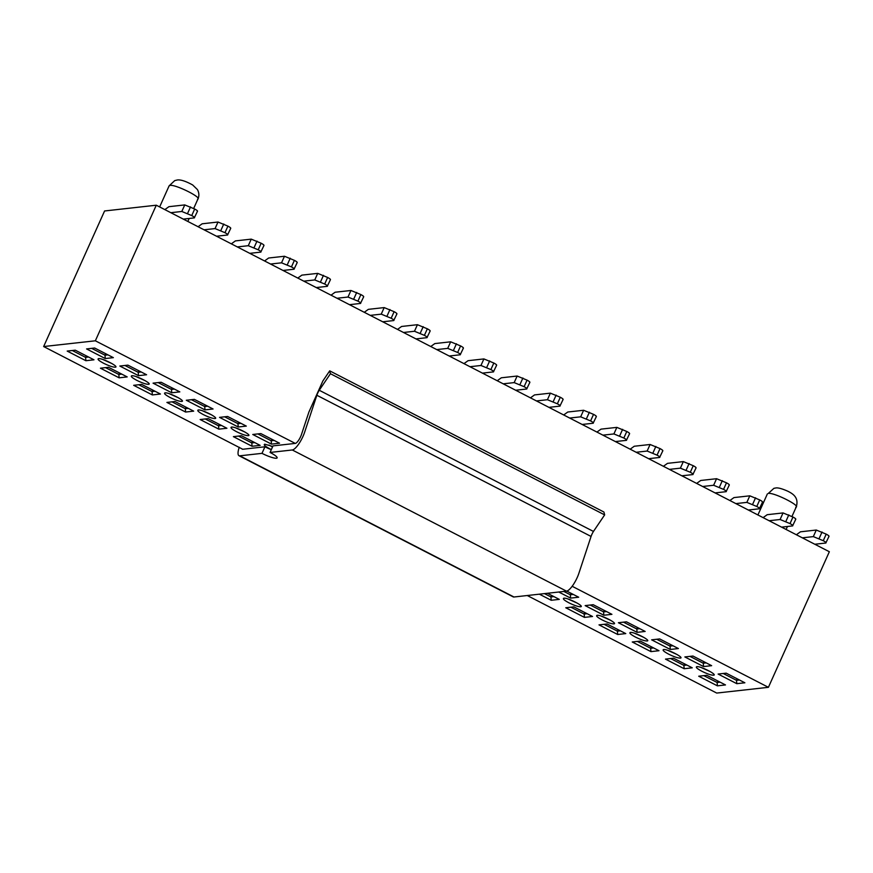 <?xml version="1.0" encoding="UTF-8"?>
<svg xmlns="http://www.w3.org/2000/svg" width="873" height="873" viewBox="0 0 873 873"><rect width="100%" height="100%" fill="white"/><g stroke="black" fill="none" stroke-linecap="round" stroke-linejoin="round"><path stroke-width="1.31" d="M696.861 666.666C700.517 665.935 718.163 675.015 713.481 675.222C711.026 675.178 707.185 673.88 701.947 671.304C697.091 668.674 695.399 667.136 696.861 666.666L696.556 666.732M710.426 671.686L701.128 667.507M663.622 649.545C667.278 648.825 684.934 657.904 680.242 658.111C677.786 658.067 673.945 656.769 668.707 654.183C663.851 651.564 662.16 650.025 663.622 649.545L663.316 649.61M677.186 654.575L667.889 650.396M630.393 632.434C634.038 631.714 651.695 640.793 647.013 640.989C644.558 640.957 640.706 639.658 635.468 637.072C630.612 634.453 628.92 632.914 630.393 632.434L630.088 632.499M643.947 637.465L634.649 633.285M597.154 615.323C600.81 614.592 618.455 623.682 613.774 623.879C611.318 623.846 607.466 622.536 602.228 619.961C597.372 617.342 595.681 615.792 597.154 615.323L596.848 615.389M610.718 620.354L601.41 616.174M563.914 598.212C567.57 597.481 585.216 606.571 580.534 606.768C578.079 606.735 574.227 605.425 568.989 602.85C564.133 600.231 562.441 598.682 563.914 598.212L563.609 598.278M577.479 603.243L568.17 599.064M271.35 449.584L269.855 448.842C264.999 446.223 263.308 444.673 264.77 444.204L264.464 444.27M272.518 446.998L269.037 445.055M231.531 427.093C235.186 426.362 252.843 435.452 248.15 435.649C245.695 435.616 241.854 434.307 236.616 431.731C231.76 429.112 230.068 427.563 231.531 427.093L231.225 427.159M245.095 432.124L235.797 427.945M198.302 409.983C201.947 409.251 219.603 418.342 214.922 418.538C212.466 418.505 208.614 417.196 203.376 414.62C198.52 412.001 196.829 410.452 198.302 409.983L197.996 410.048M211.855 415.002L202.558 410.823M165.062 392.872C168.718 392.141 186.364 401.231 181.682 401.427C179.227 401.394 175.375 400.085 170.137 397.51C165.281 394.891 163.589 393.341 165.062 392.872L164.757 392.937M178.627 397.892L169.318 393.712M131.823 375.761C135.479 375.03 153.124 384.109 148.443 384.316C145.987 384.273 142.135 382.974 136.897 380.399C132.041 377.769 130.35 376.23 131.823 375.761L131.517 375.827M145.387 380.781L136.079 376.601M98.584 358.639C102.239 357.919 119.885 366.998 115.203 367.206C112.748 367.162 108.907 365.863 103.658 363.277C98.802 360.658 97.11 359.119 98.584 358.639L98.278 358.705M112.148 363.67L102.85 359.49M242.279 449.18A7.311 2.062 -62.8 0 0 242.716 449.257L43.65 346.548L95.353 340.797L156.289 205.21L829.35 551.736L768.415 687.313L716.711 693.064L527.237 595.517M43.65 346.548L104.585 210.971L156.289 205.21M115.76 366.573L115.203 367.206M148.999 383.684L148.443 384.316M182.239 400.794L181.682 401.427M215.478 417.905L214.922 418.538M248.718 435.016L248.15 435.649M264.77 444.204L272.758 446.452M581.091 606.135L580.534 606.768M614.33 623.246L613.774 623.879M647.57 640.356L647.013 640.989M680.809 657.478L680.242 658.111M714.049 674.589L713.481 675.222M720.094 682.162L717.126 682.49L717.41 685.84L698.716 676.215L706.792 675.309L725.485 684.934L717.41 685.84M717.802 680.984L717.126 682.49L703.824 675.647M686.855 665.051L683.886 665.379L684.17 668.729L665.477 659.104L673.552 658.198L692.245 667.823L684.17 668.729M684.563 663.873L683.886 665.379L670.584 658.537M653.615 647.941L650.647 648.268L650.931 651.618L632.238 641.982L640.313 641.088L659.006 650.712L650.931 651.618M651.323 646.762L650.647 648.268L637.345 641.415M620.376 630.83L617.407 631.157L617.691 634.496L598.998 624.872L607.073 623.977L625.777 633.602L617.691 634.496M618.084 629.64L617.407 631.157L604.105 624.304M587.136 613.708L584.168 614.046L584.452 617.386L565.759 607.761L573.834 606.866L592.538 616.491L584.452 617.386M584.845 612.53L584.168 614.046L570.866 607.193M553.897 596.597L550.928 596.936L551.223 600.275L539.361 594.175M547.436 593.269L559.298 599.38L551.223 600.275M551.616 595.419L550.928 596.936L544.468 593.607M254.763 442.589L251.795 442.917L252.079 446.267L233.386 436.642L241.461 435.747L260.154 445.372L252.079 446.267M252.472 441.411L251.795 442.917L238.493 436.074M221.524 425.478L218.556 425.806L218.839 429.156L200.146 419.531L208.221 418.636L226.915 428.261L218.839 429.156M219.232 424.3L218.556 425.806L205.253 418.964M188.284 408.368L185.316 408.695L185.6 412.045L166.907 402.42L174.982 401.515L193.686 411.139L185.6 412.045M185.993 407.189L185.316 408.695L172.014 401.853M155.045 391.257L152.077 391.584L152.36 394.934L133.667 385.309L141.742 384.404L160.446 394.029L152.36 394.934M152.753 390.078L152.077 391.584L138.774 384.742M121.816 374.146L118.837 374.473L119.132 377.823L100.428 368.199L108.514 367.293L127.207 376.918L119.132 377.823M119.525 372.967L118.837 374.473L105.535 367.62M88.577 357.035L85.598 357.363L85.892 360.713L67.188 351.077L75.274 350.182L93.968 359.807L85.892 360.713M86.285 355.857L85.598 357.363L72.306 350.51M739.475 680.002L736.506 680.329L736.801 683.679L718.097 674.054L726.183 673.159L744.876 682.784L736.801 683.679M737.183 678.823L736.506 680.329L723.204 673.487M706.246 662.891L703.267 663.218L703.562 666.568L684.858 656.943L692.944 656.038L711.637 665.673L703.562 666.568M703.954 661.712L703.267 663.218L689.976 656.376M673.007 645.78L670.038 646.107L670.322 649.457L651.629 639.833L659.704 638.927L678.397 648.552L670.322 649.457M670.715 644.601L670.038 646.107L656.736 639.265M639.767 628.669L636.799 628.996L637.083 632.347L618.39 622.722L626.465 621.816L645.158 631.441L637.083 632.347M637.476 627.491L636.799 628.996L623.497 622.154M606.528 611.558L603.559 611.886L603.843 615.236L585.15 605.6L593.225 604.705L611.918 614.33L603.843 615.236M604.236 610.38L603.559 611.886L590.257 605.033M573.288 594.448L570.32 594.775L570.604 598.114L558.753 592.014M566.795 591.097L578.69 597.219L570.604 598.114M570.997 593.258L570.32 594.775L563.86 591.447M274.155 440.429L271.176 440.767L271.47 444.106L252.766 434.481L260.852 433.586L279.546 443.211L271.47 444.106M271.863 439.25L271.176 440.767L257.884 433.914M240.915 423.318L237.947 423.656L238.231 426.995L219.538 417.37L227.613 416.476L246.306 426.1L238.231 426.995M238.624 422.139L237.947 423.656L224.645 416.803M207.676 406.207L204.708 406.534L204.991 409.884L186.298 400.26L194.373 399.365L213.067 408.99L204.991 409.884M205.384 405.028L204.708 406.534L191.405 399.692M174.436 389.096L171.468 389.423L171.752 392.774L153.059 383.149L161.134 382.254L179.827 391.879L171.752 392.774M172.145 387.918L171.468 389.423L158.166 382.581M141.197 371.985L138.229 372.313L138.512 375.663L119.819 366.038L127.895 365.132L146.599 374.757L138.512 375.663M138.905 370.807L138.229 372.313L124.926 365.471M107.957 354.875L104.989 355.202L105.273 358.552L86.58 348.927L94.655 348.021L113.359 357.646L105.273 358.552M105.666 353.696L104.989 355.202L91.687 348.36M95.353 340.797L295.281 443.408A7.311 2.062 -62.8 0 0 301.469 434.514L308.878 412.1L322.868 380.966L329.71 370.85L330.441 373.72L319.245 390.264A7.311 2.062 -62.8 0 0 316.855 395.273L304.644 432.19A14.612 4.136 117.2 0 1 292.28 449.977L270.063 452.454A12.178 2.161 24.2 0 1 277.134 457.889A12.178 2.161 24.2 0 1 261.987 453.349L239.769 455.826A14.612 4.136 117.2 0 1 238.896 455.651A14.612 4.136 117.2 0 1 239.235 447.249M572.153 586.274L768.415 687.313M243.076 449.224L264.934 446.79A12.178 2.161 -155.8 0 0 271.317 449.66M270.063 452.454L273.009 445.885L294.779 443.462M249.765 253.345L260.754 252.122C261.485 251.882 260.645 251.108 258.212 249.798L248.292 245.706L251.238 239.137L235.404 240.904L231.323 243.851M237.303 246.928L248.292 245.706M260.754 252.122L263.995 245.411M216.526 236.234L227.515 235.012C228.246 234.772 227.406 233.997 224.972 232.687L215.053 228.584L217.999 222.026L202.165 223.794L198.084 226.729M204.064 229.817L215.053 228.584M227.515 235.012L230.756 228.3M316.244 287.566L327.233 286.344C327.964 286.104 327.113 285.329 324.691 284.02L314.76 279.927L317.717 273.369L301.883 275.126L297.791 278.072M303.782 281.15L314.76 279.927M327.233 286.344L330.463 279.644M183.286 219.112L194.275 217.89C195.017 217.661 194.166 216.886 191.744 215.576L181.813 211.473L184.76 204.915L168.926 206.683L164.844 209.618M170.824 212.696L181.813 211.473M194.275 217.89L197.516 211.19M283.005 270.455L293.994 269.233C294.725 268.993 293.885 268.218 291.451 266.909L281.532 262.817L284.478 256.258L268.644 258.015L264.563 260.962M270.543 264.039L281.532 262.817M293.994 269.233L297.224 262.533M349.484 304.677L360.462 303.455C361.204 303.215 360.353 302.451 357.93 301.141L348 297.038L350.946 290.48L335.112 292.237L331.031 295.183M337.011 298.26L348 297.038M360.462 303.455L363.703 296.755M515.67 390.242L526.659 389.02C527.39 388.78 526.539 388.005 524.116 386.695L514.186 382.603L517.143 376.034L501.309 377.802L497.228 380.737M503.208 383.825L514.186 382.603M526.659 389.02L529.889 382.309M482.431 373.131L493.42 371.898C494.151 371.669 493.31 370.894 490.877 369.585L480.958 365.481L483.904 358.923L468.07 360.691L463.989 363.626M469.969 366.715L480.958 365.481M493.42 371.898L496.65 365.198M449.191 356.009L460.18 354.787C460.911 354.558 460.071 353.783 457.638 352.474L447.718 348.371L450.664 341.812L434.83 343.58L430.749 346.516M436.729 349.593L447.718 348.371M460.18 354.787L463.421 348.087M415.952 338.899L426.941 337.676C427.672 337.447 426.832 336.672 424.398 335.363L414.479 331.26L417.425 324.701L401.591 326.469L397.51 329.405M403.49 332.482L414.479 331.26M426.941 337.676L430.182 330.976M382.712 321.788L393.701 320.566C394.443 320.326 393.592 319.562 391.169 318.252L381.239 314.149L384.185 307.591L368.351 309.348L364.27 312.294M370.25 315.371L381.239 314.149M393.701 320.566L396.942 313.865M715.096 492.907L726.085 491.685C726.816 491.455 725.976 490.681 723.542 489.371L713.623 485.268L716.569 478.71L700.735 480.477L696.654 483.413M702.634 486.49L713.623 485.268M726.085 491.685L729.315 484.984M814.804 544.25L825.793 543.028C826.535 542.788 825.683 542.013 823.261 540.703L813.33 536.611L816.277 530.042L800.443 531.81L796.362 534.756M802.342 537.833L813.33 536.611M825.793 543.028L829.034 536.317M781.575 527.139L792.553 525.917C793.295 525.677 792.444 524.902 790.021 523.593L780.091 519.5L783.037 512.931L767.203 514.699L763.122 517.634M769.102 520.723L780.091 519.5M792.553 525.917L795.794 519.206M748.336 510.018L759.324 508.795C760.056 508.566 759.204 507.791 756.782 506.482L746.851 502.379L749.809 495.82L733.975 497.588L729.883 500.524M735.874 503.601L746.851 502.379M759.324 508.795L762.555 502.095M681.857 475.796L692.846 474.574C693.577 474.345 692.736 473.57 690.303 472.26L680.383 468.157L683.33 461.599L667.496 463.356L663.415 466.302M669.395 469.379L680.383 468.157M692.846 474.574L696.087 467.873M648.617 458.685L659.606 457.463C660.337 457.223 659.497 456.459 657.063 455.149L647.144 451.046L650.09 444.488L634.256 446.245L630.175 449.191M636.155 452.269L647.144 451.046M659.606 457.463L662.847 450.763M615.378 441.574L626.367 440.352C627.109 440.112 626.257 439.337 623.835 438.028L613.905 433.936L616.851 427.377L601.017 429.134L596.936 432.08M602.916 435.158L613.905 433.936M626.367 440.352L629.608 433.652M582.149 424.464L593.127 423.241C593.869 423.001 593.018 422.226 590.595 420.917L580.665 416.825L583.611 410.266L567.777 412.023L563.696 414.97M569.676 418.047L580.665 416.825M593.127 423.241L596.368 416.541M548.91 407.353L559.888 406.131C560.63 405.89 559.779 405.116 557.356 403.806L547.426 399.714L550.372 393.145L534.538 394.912L530.457 397.859M536.437 400.936L547.426 399.714M559.888 406.131L563.129 399.43M329.71 370.85L603.92 512.025L604.651 514.895L593.454 531.439A7.311 2.062 -62.8 0 0 591.065 536.448L578.854 573.365A14.612 4.136 117.2 0 1 566.501 591.152L513.979 597.001A14.612 4.136 117.2 0 1 513.106 596.826M261.987 453.349L264.934 446.79M184.76 204.915L194.69 209.018C197.112 210.328 197.964 211.102 197.222 211.331M217.999 222.026L227.929 226.129C230.352 227.438 231.203 228.213 230.461 228.442M251.238 239.137L261.158 243.24C263.591 244.549 264.432 245.324 263.701 245.553M284.478 256.258L294.397 260.35C296.831 261.66 297.671 262.435 296.94 262.675M317.717 273.369L327.637 277.461C330.07 278.771 330.911 279.546 330.18 279.786M350.946 290.48L360.876 294.572C363.299 295.882 364.15 296.656 363.419 296.896M384.185 307.591L394.116 311.683C396.538 312.992 397.39 313.767 396.648 314.007M417.425 324.701L427.355 328.805C429.778 330.114 430.629 330.878 429.887 331.118M450.664 341.812L460.584 345.915C463.017 347.225 463.858 348 463.127 348.229M483.904 358.923L493.823 363.026C496.257 364.336 497.097 365.11 496.366 365.34M517.143 376.034L527.063 380.137C529.496 381.446 530.337 382.221 529.605 382.45M550.372 393.145L560.302 397.248C562.725 398.557 563.576 399.332 562.845 399.572M583.611 410.266L593.542 414.359C595.964 415.668 596.816 416.443 596.084 416.683M616.851 427.377L626.781 431.469C629.204 432.779 630.055 433.554 629.313 433.794M650.09 444.488L660.021 448.58C662.443 449.89 663.294 450.664 662.552 450.904M683.33 461.599L693.249 465.702C695.683 467.011 696.523 467.775 695.792 468.015M716.569 478.71L726.489 482.813C728.922 484.122 729.763 484.897 729.031 485.126M749.809 495.82L759.728 499.923C762.162 501.233 763.002 502.008 762.271 502.237M783.037 512.931L792.968 517.034C795.39 518.344 796.241 519.119 795.51 519.348M816.277 530.042L826.207 534.145C828.63 535.455 829.481 536.229 828.739 536.459M319.245 390.264L593.454 531.439M330.441 373.72L604.651 514.895M791.942 516.5L796.274 506.864C799.057 497.555 793.033 493.802 787.675 491.161C781.772 488.553 777.734 487.505 775.562 488.018L773.904 488.334L768.327 493.42C773.969 492.252 801.73 506.275 795.718 507.257M169.089 185.894L170.049 185.403C175.582 184.247 202.929 197.953 197.56 199.197M194.69 209.018L191.744 215.576M187.586 213.438L190.532 206.879M227.929 226.129L224.972 232.687M220.825 230.548L223.772 223.99M261.158 243.24L258.212 249.798M254.054 247.659L257.011 241.101M294.397 260.35L291.451 266.909M287.293 264.77L290.24 258.212M327.637 277.461L324.691 284.02M320.533 281.881L323.479 275.322M360.876 294.572L357.93 301.141M353.772 298.992L356.719 292.433M394.116 311.683L391.169 318.252M387.012 316.113L389.958 309.544M427.355 328.805L424.398 335.363M420.251 333.224L423.198 326.666M460.584 345.915L457.638 352.474M453.491 350.335L456.437 343.776M493.823 363.026L490.877 369.585M486.719 367.446L489.677 360.887M527.063 380.137L524.116 386.695M519.959 384.556L522.905 377.998M560.302 397.248L557.356 403.806M553.198 401.667L556.145 395.109M593.542 414.359L590.595 420.917M586.438 418.778L589.384 412.22M626.781 431.469L623.835 438.028M619.677 435.889L622.624 429.33M660.021 448.58L657.063 455.149M652.917 453.011L655.863 446.441M693.249 465.702L690.303 472.26M686.145 470.121L689.103 463.563M726.489 482.813L723.542 489.371M719.385 487.232L722.331 480.674M759.728 499.923L756.782 506.482M752.624 504.343L755.571 497.785M792.968 517.034L790.021 523.593M785.864 521.454L788.81 514.895M826.207 534.145L823.261 540.703M819.103 538.565L822.05 532.006M292.28 449.977L566.501 591.152M239.769 455.826L513.979 597.001M316.855 395.273L591.065 536.448M159.639 206.945L169.111 185.862L174.742 180.602L177.274 179.991C180.624 179.511 185.753 181.169 192.671 184.967L197.451 189.605C199.131 192.78 199.317 195.858 197.996 198.848L193.664 208.483M238.973 455.695L513.182 596.87M187.826 221.458L189.179 218.457M757.917 514.961L767.389 493.878M786.115 529.475L787.457 526.484"/></g></svg>
